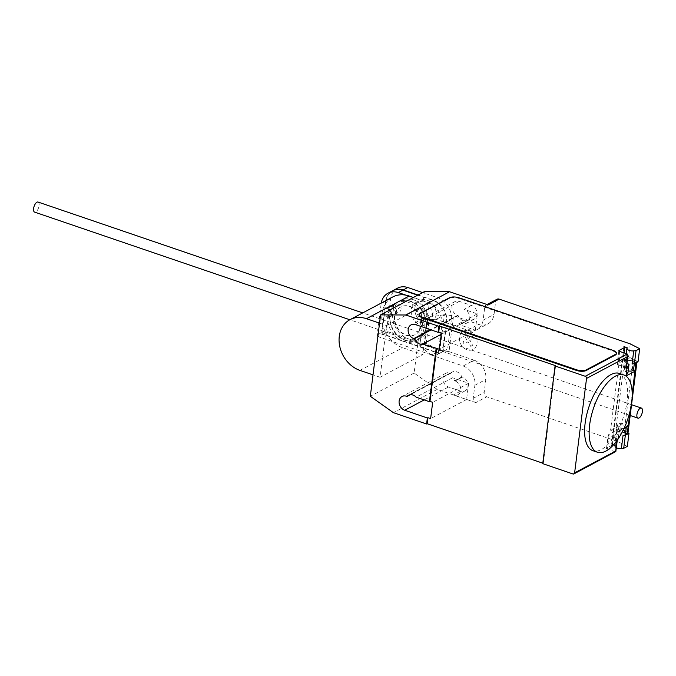 <?xml version="1.0" encoding="UTF-8"?>
<svg xmlns="http://www.w3.org/2000/svg" width="676" height="676" viewBox="0 0 676 676"><rect width="100%" height="100%" fill="white"/><g stroke="black" fill="none" stroke-linecap="round" stroke-linejoin="round"><path stroke-width="0.51" stroke-dasharray="3.38 2.54" d="M396.491 311.704A4.436 3.608 -118 0 0 394.759 307.25A4.436 3.608 -118 0 0 390.644 306.49A4.436 3.608 -118 0 0 388.954 309.126A4.436 3.608 -118 0 0 392.207 314.484A4.436 3.608 -118 0 0 394.801 314.332A4.436 3.608 -118 0 0 396.491 311.704M393.516 306.701A4.436 3.608 62 0 1 395.207 304.073A4.436 3.608 62 0 1 399.322 304.825A4.436 3.608 62 0 1 401.054 309.278A4.436 3.608 62 0 1 399.364 311.915A4.436 3.608 62 0 1 396.77 312.058A4.436 3.608 62 0 1 393.516 306.701M418.055 295.006L433.781 300.372A18.615 15.134 62 0 1 446.828 321.827L443.093 351.393L439.544 353.345L383.157 334.096L387.72 331.671L444.107 350.928L447.656 348.968L451.391 319.402A18.615 15.134 -118 0 0 438.344 297.955L422.618 292.581M439.544 353.345L444.107 350.928M443.093 351.393L447.656 348.968M446.828 321.827L451.391 319.402M433.781 300.372L438.344 297.955M397.463 288.196A18.007 14.644 -118 0 0 390.635 298.657L386.68 329.956L387.72 331.671M383.157 334.096L382.117 332.381L386.072 301.082L390.635 298.657M386.072 301.082A18.007 14.644 62 0 1 392.722 290.714M382.117 332.381L386.68 329.956M391.565 314.315A4.436 3.608 -118 0 0 389.832 309.861A4.436 3.608 -118 0 0 385.717 309.109A4.436 3.608 -118 0 0 384.027 311.737A4.436 3.608 -118 0 0 387.28 317.095A4.436 3.608 -118 0 0 389.875 316.951A4.436 3.608 -118 0 0 391.565 314.315M388.59 309.321A4.436 3.608 62 0 1 390.28 306.684A4.436 3.608 62 0 1 394.395 307.436A4.436 3.608 62 0 1 396.128 311.898A4.436 3.608 62 0 1 394.438 314.526A4.436 3.608 62 0 1 391.843 314.678A4.436 3.608 62 0 1 388.59 309.321M405.913 295.159L428.854 302.992A18.615 15.134 62 0 1 441.893 324.446L438.158 354.004L434.617 355.965L378.23 336.707L382.793 334.29L439.18 353.54L442.721 351.588L446.456 322.021A18.615 15.134 -118 0 0 433.417 300.566L417.683 295.201M434.617 355.965L439.18 353.54M438.158 354.004L442.721 351.588M441.893 324.446L446.456 322.021M428.854 302.992L433.417 300.566M392.536 290.815A18.007 14.644 -118 0 0 385.709 301.276L381.754 332.575L382.793 334.29M378.23 336.707L377.191 334.992L381.146 303.693L385.709 301.276M381.146 303.693A18.007 14.644 62 0 1 381.239 303.085M377.191 334.992L381.754 332.575M38.059 202.048A5.324 2.341 -71.1 0 1 38.878 206.729A5.324 2.341 -71.1 0 1 35.718 211.968A5.324 2.341 -71.1 0 1 34.62 212.12M409.935 306.389A15.616 12.7 62 0 1 421.19 319.959A15.616 12.7 62 0 1 415.444 334.51A15.616 12.7 62 0 1 406.318 335.042A15.616 12.7 62 0 1 395.054 321.472A15.616 12.7 62 0 1 400.8 306.921A15.616 12.7 62 0 1 409.935 306.389M405.946 335.237A15.616 12.7 -118 0 0 415.081 334.704A15.616 12.7 -118 0 0 420.827 320.154A15.616 12.7 -118 0 0 409.571 306.583A15.616 12.7 -118 0 0 400.437 307.115A15.616 12.7 -118 0 0 394.691 321.666A15.616 12.7 -118 0 0 405.946 335.237M410.231 301.378A21.302 17.314 62 0 1 425.584 319.875A21.302 17.314 62 0 1 417.743 339.724A21.302 17.314 62 0 1 405.296 340.442A21.302 17.314 62 0 1 389.942 321.945A21.302 17.314 62 0 1 397.775 302.096A21.302 17.314 62 0 1 410.231 301.378M403.471 341.414A21.302 17.314 -118 0 0 415.917 340.687A21.302 17.314 -118 0 0 423.759 320.846A21.302 17.314 -118 0 0 408.405 302.341A21.302 17.314 -118 0 0 395.95 303.068A21.302 17.314 -118 0 0 388.117 322.917A21.302 17.314 -118 0 0 403.471 341.414M426.902 300.119A12.421 10.106 62 0 1 435.859 310.909A12.421 10.106 62 0 1 431.288 322.486A12.421 10.106 62 0 1 424.021 322.908A12.421 10.106 62 0 1 415.072 312.118A12.421 10.106 62 0 1 419.644 300.541A12.421 10.106 62 0 1 426.902 300.119M420.371 324.843A12.421 10.106 -118 0 0 427.638 324.421A12.421 10.106 -118 0 0 432.209 312.844A12.421 10.106 -118 0 0 423.252 302.054A12.421 10.106 -118 0 0 415.993 302.476A12.421 10.106 -118 0 0 411.422 314.053A12.421 10.106 -118 0 0 420.371 324.843M422.432 308.569A5.324 4.326 62 0 1 426.269 313.191A5.324 4.326 62 0 1 424.308 318.151A5.324 4.326 62 0 1 421.199 318.337A5.324 4.326 62 0 1 417.362 313.706A5.324 4.326 62 0 1 419.314 308.746A5.324 4.326 62 0 1 422.432 308.569M419.737 319.106A5.324 4.326 -118 0 0 422.846 318.928A5.324 4.326 -118 0 0 424.807 313.968A5.324 4.326 -118 0 0 420.971 309.338A5.324 4.326 -118 0 0 417.861 309.524A5.324 4.326 -118 0 0 415.901 314.484A5.324 4.326 -118 0 0 419.737 319.106M413.332 299.73A21.302 17.314 62 0 1 428.685 318.227A21.302 17.314 62 0 1 420.852 338.076A21.302 17.314 62 0 1 408.397 338.794A21.302 17.314 62 0 1 393.043 320.297A21.302 17.314 62 0 1 400.876 300.448A21.302 17.314 62 0 1 413.332 299.73M405.659 340.248A21.302 17.314 -118 0 0 418.114 339.529A21.302 17.314 -118 0 0 425.948 319.68A21.302 17.314 -118 0 0 410.594 301.183A21.302 17.314 -118 0 0 398.139 301.902A21.302 17.314 -118 0 0 390.305 321.751A21.302 17.314 -118 0 0 405.659 340.248M392.722 296.984A28.181 22.916 -118 0 0 382.354 323.246A28.181 22.916 -118 0 0 402.668 347.726L422.762 354.587L429.294 302.89L413.408 297.465M379.549 323.153L386.587 325.562L380.056 377.259L422.762 354.587M380.056 377.259L373.017 374.859M386.587 325.562L429.294 302.89M619.326 373.431A40.83 17.965 -71.1 0 1 619.613 426.666A40.83 17.965 -71.1 0 1 601.403 449.515A40.83 17.965 -71.1 0 1 592.937 450.706M628.181 370.938A4.614 1.758 -172.8 0 1 626.584 370.541A4.614 1.758 -172.8 0 1 624.379 368.699A4.614 1.758 -172.8 0 1 631.325 368.014A4.614 1.758 -172.8 0 1 633.53 369.856M632.077 363.899A4.614 1.758 7.2 0 0 634.443 362.691A4.614 1.758 7.2 0 0 632.237 360.857A4.614 1.758 7.2 0 0 625.655 360.959L627.303 347.929M624.075 428.356A4.614 1.758 -172.8 0 1 619.343 427.84A4.614 1.758 -172.8 0 1 617.137 426.007A4.614 1.758 -172.8 0 1 624.092 425.322A4.614 1.758 -172.8 0 1 626.28 426.894M625.393 434.322A4.614 1.758 7.2 0 0 623.188 432.488A4.614 1.758 7.2 0 0 616.605 432.589L610.555 430.24L616.03 427.333L625.08 355.703L619.605 358.61L610.555 430.24M625.537 433.155L624.286 432.513A4.791 1.825 7.2 0 0 619.182 431.516A4.791 1.825 7.2 0 0 616.098 432.817A4.791 1.825 7.2 0 0 620.069 435.15L618.075 438.842L617.163 439.324A1.774 0.676 7.2 0 0 617.416 439.028A1.774 0.676 7.2 0 0 616.571 438.327L609.025 435.75A1.774 0.676 -172.8 0 1 608.18 435.04A1.774 0.676 -172.8 0 1 608.434 434.752L613.909 431.846L612.219 445.188A1.774 0.676 7.2 0 0 612.473 444.901A1.774 0.676 7.2 0 0 611.628 444.191L614.966 445.611A4.614 1.758 7.2 0 0 614.585 446.194A4.614 1.758 7.2 0 0 616.301 447.842M444.394 314.678L427.942 317.416L424.646 343.467L426.184 343.535L440.642 350.371L449.025 351.63L453.545 315.81L444.394 314.678L439.932 350.033M426.184 343.535L429.547 316.926M435.15 319.385L437.178 318.802L435.048 319.444L423.015 320.035L419.72 346.078L424.646 343.467M423.015 320.035L427.942 317.416M419.72 346.078L430.62 354.494L432.657 354.613L440.642 350.371M432.657 354.613L430.713 354.444M449.025 351.63L474.096 360.19L463.144 366.003L430.671 354.824M497.046 299.231A3.549 2.89 -118 0 0 495.694 301.335L494.046 314.357A15.97 12.988 62 0 1 487.962 323.829A15.97 12.988 62 0 1 478.625 324.379L453.545 315.81M630.252 343.881L628.604 356.911L625.08 355.703M616.03 427.333L627.996 432.843M474.096 360.19A15.97 12.988 62 0 1 485.824 379.473L484.177 392.502A3.549 2.89 -118 0 0 486.779 396.787L617.906 441.563L619.554 428.542M612.219 445.188L606.744 448.095L608.434 434.752M613.909 431.846A1.774 0.676 7.2 0 0 614.163 431.55A1.774 0.676 7.2 0 0 613.309 430.84L622.275 359.869L622.824 359.573A7.808 2.974 -172.8 0 1 633.285 359.649L636.665 361.373L627.7 432.344L624.32 430.62L633.285 359.649M611.628 444.191L613.309 430.84L613.859 430.553L622.824 359.573M572.902 473.952L614.881 451.669L607.344 449.101A1.774 0.676 -172.8 0 1 606.49 448.391A1.774 0.676 -172.8 0 1 606.744 448.095M628.224 425.863L625.317 424.376A4.791 1.825 7.2 0 0 620.213 423.379A4.791 1.825 7.2 0 0 617.129 424.68A4.791 1.825 7.2 0 0 621.1 427.012L620.069 435.15M627.345 446.38L617.906 441.563M619.605 358.61L622.317 359.539L623.965 346.518M633.353 370.254L632.229 369.679A4.791 1.825 7.2 0 0 627.125 368.682A4.791 1.825 7.2 0 0 624.041 369.983A4.791 1.825 7.2 0 0 628.012 372.307M626.948 363.595A4.791 1.825 -172.8 0 1 625.063 361.837A4.791 1.825 -172.8 0 1 628.148 360.536A4.791 1.825 -172.8 0 1 633.251 361.533L635.871 362.868M626.246 353.666L625.376 360.587L622.275 359.869A1.774 0.676 -172.8 0 1 623.128 360.57A1.774 0.676 -172.8 0 1 622.875 360.866L617.399 363.772A1.774 0.676 7.2 0 0 617.146 364.06A1.774 0.676 7.2 0 0 617.991 364.77L619.681 351.419M624.32 430.62A7.808 2.974 7.2 0 0 613.859 430.553M636.665 361.373A5.324 2.028 -172.8 0 1 636.927 362.142A5.324 2.028 -172.8 0 1 636.876 362.336M627.962 433.122A5.324 2.028 7.2 0 0 627.7 432.344M638.034 361.719L628.604 356.911M626.382 368.048A1.774 0.676 -172.8 0 0 625.537 367.347L617.991 364.77M618.075 438.842L619.106 430.705L621.1 427.012M619.106 430.705L624.252 427.967M616.571 438.327L614.881 451.669L615.701 451.729M419.221 315.05A7.098 2.704 -172.8 0 1 420.227 313.884L449.43 298.378A7.098 2.704 -172.8 0 1 459.114 298.505L612.963 351.038A7.098 2.704 -172.8 0 1 616.36 353.869M488.173 304.918A3.549 2.89 -118 0 0 486.095 305.045A3.549 2.89 -118 0 0 484.743 307.149L483.095 320.17A15.97 12.988 62 0 1 477.011 329.643A15.97 12.988 62 0 1 467.674 330.184L435.192 319.004M437.178 318.802L445.171 314.56M463.144 366.003A15.97 12.988 62 0 1 474.873 385.286L473.225 398.316A3.549 2.89 -118 0 0 475.828 402.6L486.779 396.787M424.401 291.635L414.118 373.034L437.22 389.41L475.828 402.6M450.858 373.186A7.63 6.202 62 0 1 452.286 372.062A7.63 6.202 62 0 1 461.818 376.929L462.376 377.115A7.63 6.202 62 0 1 467.877 383.748A7.63 6.202 62 0 1 465.063 390.855A7.63 6.202 62 0 1 460.601 391.117L448.534 386.993A7.63 6.202 62 0 1 443.033 380.368A7.63 6.202 62 0 1 445.847 373.253A7.63 6.202 62 0 1 450.309 372.991L450.858 373.186L410.214 394.759M469.102 319.3A7.63 6.202 62 0 1 467.674 320.424A7.63 6.202 62 0 1 458.142 315.557L457.584 315.362A7.63 6.202 62 0 1 452.083 308.738A7.63 6.202 62 0 1 454.897 301.623A7.63 6.202 62 0 1 459.359 301.361L471.425 305.484A7.63 6.202 62 0 1 476.926 312.118A7.63 6.202 62 0 1 474.113 319.224A7.63 6.202 62 0 1 469.651 319.486L461.801 323.17L462.35 323.365A7.63 6.202 -118 0 0 466.812 323.103A7.63 6.202 -118 0 0 469.626 315.988A7.63 6.202 -118 0 0 464.125 309.363L471.425 305.484M441.267 334.299L459.334 324.708L475.338 330.175L439.383 349.255M542.735 463.651L543.284 463.364L542.794 463.195M543.284 463.364L555.621 365.682M459.334 324.708A7.63 6.202 -118 0 0 460.373 324.294A7.63 6.202 -118 0 0 461.801 323.17M458.142 315.557L431.077 329.922M461.818 376.929L454.517 380.799A7.63 6.202 -118 0 0 452.633 377.783L416.129 397.158M460.601 391.117L453.3 394.987L466.575 399.524L468.637 383.241L452.633 377.783M468.637 383.241L432.674 402.33M437.22 389.41L393.415 412.664M466.575 399.524L430.62 418.605M475.338 330.175L477.391 313.892L464.125 309.363M477.391 313.892L441.436 332.981M453.3 394.987A7.63 6.202 -118 0 0 457.762 394.733A7.63 6.202 -118 0 0 460.576 387.618A7.63 6.202 -118 0 0 455.075 380.994L454.517 380.799M414.118 373.034L370.313 396.28M470.8 346.416L472.617 345.242L469.778 340.577L473.504 338.161L472.135 335.896L468.4 338.313L465.57 333.648L463.761 334.831L466.592 339.487L462.866 341.912L464.235 344.168L467.969 341.752L470.8 346.416M467.048 349.779A10.309 8.382 62 0 1 461.252 332.998A10.309 8.382 62 0 1 476.428 338.177A10.309 8.382 62 0 1 467.048 349.779M359.962 370.397L402.668 347.726M614.966 445.611L616.605 432.589M609.025 435.75L607.344 449.101M616.326 432.209L614.678 445.239M625.317 424.376L624.286 432.513M633.251 361.533L632.229 369.679M619.005 351.064L617.399 363.772M623.889 352.855L622.875 360.866M632.178 394.615L630.125 410.856M625.537 367.347L627.218 353.996M617.163 439.324L617.011 440.541M612.963 351.038L613.048 350.388M459.198 297.854L459.114 298.505M484.743 307.149L495.694 301.335M473.225 398.316L484.177 392.502M474.873 385.286L485.824 379.473M467.674 330.184L478.625 324.379M483.095 320.17L494.046 314.357M457.584 315.362L430.527 329.727M459.359 301.361L415.554 324.615M448.534 386.993L424.198 399.913M462.376 377.115L455.075 380.994M450.309 372.991L406.504 396.246M469.651 319.486L462.35 323.365M449.43 298.378L449.515 297.727M420.311 313.233L420.227 313.884M390.644 306.49L395.207 304.073M394.801 314.332L399.364 311.915M385.717 309.109L390.28 306.684M389.875 316.951L394.438 314.526M631.553 404.704L362.725 312.912M630.184 415.495L349.822 319.756M415.917 340.687L417.743 339.724M395.95 303.068L397.775 302.096M427.638 324.421L431.288 322.486M415.993 302.476L419.644 300.541M422.846 318.928L424.308 318.151M417.861 309.524L419.314 308.746M418.114 339.529L420.852 338.076M398.139 301.902L400.876 300.448M634.443 362.691L634.316 363.671M617.137 426.007L614.585 446.194M614.163 431.55L612.473 444.901M606.49 448.391L608.18 435.04M615.025 445.518L616.664 432.496M616.098 432.817L617.129 424.68M624.041 369.983L625.063 361.837M618.836 350.717L617.146 364.06M624.092 352.931L623.128 360.57M625.714 360.866L627.362 347.844M626.272 353.675L624.379 368.699M617.273 440.177L617.416 439.028M477.011 329.643L487.962 323.829M467.674 320.424L460.373 324.294M454.897 301.623L411.084 324.877M452.286 372.062L408.481 395.308M487.05 304.538L486.095 305.045M465.063 390.855L457.762 394.733M445.847 373.253L402.043 396.508M474.113 319.224L466.812 323.103"/><path stroke-width="1.01" d="M422.618 292.581L407.797 287.52A18.007 14.644 -118 0 0 397.463 288.196L392.9 290.621A18.007 14.644 62 0 1 403.234 289.945L407.797 287.52M403.234 289.945L418.055 295.006M417.683 295.201L402.862 290.139A18.007 14.644 -118 0 0 392.536 290.815L387.973 293.232A18.007 14.644 62 0 1 398.299 292.556L402.862 290.139M398.299 292.556L405.913 295.159M381.239 303.085A18.007 14.644 62 0 1 387.973 293.232M349.822 319.756L34.62 212.12A5.324 2.341 -71.1 0 1 33.8 207.439A5.324 2.341 -71.1 0 1 36.952 202.2A5.324 2.341 -71.1 0 1 38.059 202.048L362.725 312.912M639.048 417.988A5.324 2.341 108.9 0 0 642.2 412.749A5.324 2.341 108.9 0 0 641.38 408.067A5.324 2.341 108.9 0 0 640.282 408.219A5.324 2.341 108.9 0 0 637.122 413.459A5.324 2.341 108.9 0 0 637.941 418.14A5.324 2.341 108.9 0 0 639.048 417.988M413.408 297.465L409.2 296.029A28.181 22.916 -118 0 0 392.722 296.984L350.016 319.655A28.181 22.916 62 0 1 366.493 318.7L379.549 323.153M373.017 374.859L359.962 370.397A28.181 22.916 62 0 1 339.648 345.918A28.181 22.916 62 0 1 350.016 319.655M615.388 376.169A40.83 17.965 108.9 0 0 591.196 416.348A40.83 17.965 108.9 0 0 597.466 452.252A40.83 17.965 108.9 0 0 605.924 451.061A40.83 17.965 108.9 0 0 624.142 428.212A40.83 17.965 108.9 0 0 623.855 374.977A40.83 17.965 108.9 0 0 615.388 376.169M597.466 452.252L592.937 450.706A40.83 17.965 -71.1 0 1 586.675 414.802A40.83 17.965 -71.1 0 1 610.867 374.622A40.83 17.965 -71.1 0 1 619.326 373.431L623.855 374.977M634.316 363.671L633.53 369.856A4.614 1.758 -172.8 0 1 628.181 370.938M449.557 291.736L405.752 314.991L380.588 314.889L424.401 291.635L449.557 291.736L488.173 304.918L499.125 299.113L630.252 343.881L639.682 348.698L636.032 350.633L633.725 350.878A4.614 1.758 -172.8 0 1 629.136 350.354A4.614 1.758 -172.8 0 1 626.931 348.512A4.614 1.758 -172.8 0 1 627.303 347.929L623.965 346.518A1.774 0.676 -172.8 0 1 624.81 347.219A1.774 0.676 -172.8 0 1 624.556 347.515L619.081 350.421A1.774 0.676 7.2 0 0 618.836 350.717A1.774 0.676 7.2 0 0 619.681 351.419L627.218 353.996L585.239 376.279A1.774 1.445 62 0 1 586.548 378.425L574.617 472.845A1.774 1.445 62 0 1 572.902 473.952L542.735 463.651L555.072 365.978L585.239 376.279M616.301 447.842A4.614 1.758 7.2 0 0 616.791 448.027A4.614 1.758 7.2 0 0 621.379 448.56L623.694 448.315L627.345 446.38L628.984 433.35L625.334 435.293L623.694 448.315M499.125 299.113A3.549 2.89 -118 0 0 497.046 299.231L487.05 304.538M624.252 427.967L628.224 425.863L627.193 434L625.537 433.155M627.996 432.843L628.984 433.35M625.334 435.293L623.027 435.53A4.614 1.758 7.2 0 0 625.393 434.322L626.297 427.156A4.614 1.758 -172.8 0 1 624.075 428.356M626.948 363.595A4.791 1.825 -172.8 0 0 629.043 364.17L628.012 372.307L626.01 376L627.041 367.862L626.128 368.344A1.774 0.676 -172.8 0 0 626.382 368.048L627.962 355.559L627.218 353.996M636.876 362.336A5.324 2.028 -172.8 0 1 636.167 363.02L635.136 371.158L633.353 370.254M630.125 410.856L627.201 433.992A5.324 2.028 7.2 0 0 627.962 433.122L636.902 362.319M635.871 362.868L632.178 394.615M639.682 348.698L638.034 361.719L634.384 363.663L632.077 363.899L633.725 350.878M636.032 350.633L634.384 363.663M635.136 371.158L626.01 376M629.043 364.17L627.041 367.862M586.548 378.425L627.615 356.624L627.962 355.559M573.941 473.893L615.836 451.526L615.684 451.044L574.617 472.845M615.346 355.035L586.143 370.532A7.098 2.704 -172.8 0 1 576.459 370.414L422.61 317.881A7.098 2.704 -172.8 0 1 419.221 315.05L419.306 314.399A7.098 2.704 -172.8 0 1 420.311 313.233L449.515 297.727A7.098 2.704 -172.8 0 1 459.198 297.854L613.048 350.388A7.098 2.704 -172.8 0 1 616.444 353.218A7.098 2.704 -172.8 0 1 615.43 354.385L615.346 355.035A7.098 2.704 -172.8 0 0 616.36 353.869L616.444 353.218M586.143 370.532L586.227 369.882L615.43 354.385M586.227 369.882A7.098 2.704 -172.8 0 1 576.543 369.764L576.459 370.414M422.61 317.881L422.694 317.23L576.543 369.764M422.694 317.23A7.098 2.704 -172.8 0 1 419.306 314.399M405.752 314.991L438.935 326.322L439.485 326.026L438.724 332.051L441.436 332.981L439.383 349.255L422.83 344.084L441.267 334.299M436.662 348.334L429.961 401.4L432.674 402.33L430.62 418.605L427.908 417.683L427.147 423.708L426.598 423.996L393.415 412.664L370.313 396.28L380.588 314.889M542.794 463.195L427.147 423.708M439.485 326.026L555.621 365.682L555.072 365.978M422.83 344.084A7.63 6.202 62 0 1 414.337 338.803L413.78 338.617A7.63 6.202 62 0 1 408.279 331.984A7.63 6.202 62 0 1 411.084 324.877A7.63 6.202 62 0 1 415.554 324.615L438.175 332.339L438.724 332.051M431.077 329.922L414.337 338.803M410.214 394.759L407.053 396.432A7.63 6.202 62 0 1 408.481 395.308A7.63 6.202 62 0 1 416.129 397.158L429.412 401.696L429.961 401.4M427.908 417.683L427.359 417.971L404.73 410.248A7.63 6.202 62 0 1 399.229 403.614A7.63 6.202 62 0 1 402.043 396.508A7.63 6.202 62 0 1 406.504 396.246L407.053 396.432M429.412 401.696L436.121 348.622M438.175 332.339L438.935 326.322M426.598 423.996L427.359 417.971M366.493 318.7L409.2 296.029M623.027 435.53L621.379 448.56M619.081 350.421L619.005 351.064M624.556 347.515L623.889 352.855M627.024 347.557L626.246 353.666M627.615 356.624L626.128 368.344M617.011 440.541L615.684 451.044M430.527 329.727L413.78 338.617M424.198 399.913L404.73 410.248M641.38 408.067L631.553 404.704M637.941 418.14L630.184 415.495M624.81 347.219L624.092 352.931M626.931 348.512L626.272 353.675M615.836 451.526L617.273 440.177"/></g></svg>
